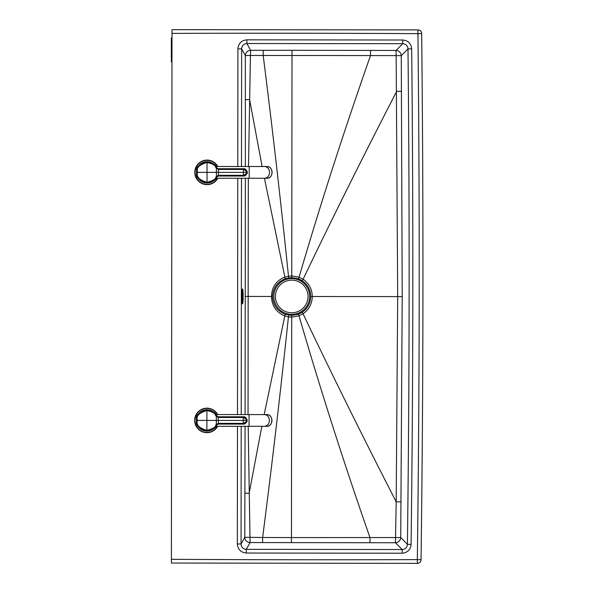 <?xml version="1.0" encoding="UTF-8"?>
<svg xmlns="http://www.w3.org/2000/svg" width="593" height="593" viewBox="0 0 593 593"><rect width="100%" height="100%" fill="white"/><g stroke="black" fill="none" stroke-linecap="round" stroke-linejoin="round"><path stroke-width="0.89" d="M248.504 166.514L250.424 55.445L245.332 55.586A5.337 5.248 151.1 0 1 250.639 50.323L292.008 50.309L291.756 275.827L299.065 277.183L303.097 279.259C309.042 283.454 312.103 289.206 312.281 296.515L397.688 296.611L396.154 55.609L250.424 55.445L250.639 50.323L246.881 43.519L246.873 39.835L402.766 40.013L402.743 43.704L246.881 43.519C243.641 43.838 241.892 45.631 241.633 48.885L241.499 166.514M246.873 39.835C241.388 40.413 238.401 43.43 237.912 48.878L241.633 48.885L245.332 55.586L245.369 166.514M241.195 426.308L241.062 543.974L237.341 543.974C237.815 549.422 240.795 552.439 246.28 553.039L246.295 549.348L402.158 549.533L395.457 542.758L262.617 542.573L250.068 542.558L246.295 549.348C243.056 549.022 241.314 547.235 241.062 543.974L244.776 537.28L245.072 426.308M246.28 553.039L402.165 553.217L402.158 549.533C405.375 549.274 407.132 547.539 407.421 544.33C409.504 379.194 409.696 214.058 407.991 48.915L401.276 55.675L402.217 296.619L400.72 537.554L291.452 537.592L291.704 315.417L298.412 314.208L302.126 312.318C307.634 308.516 310.502 303.245 310.739 296.507C310.524 289.777 307.663 284.499 302.163 280.682L298.457 278.784L291.749 277.554L285.211 278.703C277.361 281.942 273.128 287.864 272.498 296.463C273.106 305.069 277.331 310.999 285.166 314.253L291.704 315.417M402.165 553.217C407.554 552.706 410.534 549.755 411.105 544.374L407.421 544.33L400.72 537.554A5.337 5.211 -44.7 0 1 395.457 542.758L396.191 501.841C362.597 436.337 331.546 373.642 303.06 313.741L299.02 315.81L291.704 317.144L288.443 316.877L288.709 315.179M411.105 544.374C413.188 379.216 413.38 214.051 411.683 48.878L407.991 48.915C407.71 45.705 405.96 43.964 402.743 43.704L396.028 50.457L292.008 50.309M171.392 563.046L417.339 563.35L171.392 563.046L172.007 29.65L417.961 29.917L417.939 33.653A26669.197 26669.197 0 0 0 172.007 33.386M171.392 559.318A26669.197 26669.197 0 0 0 417.331 559.614L417.339 563.35A3.736 3.736 135.3 0 0 421.06 559.666L417.331 559.614A22134.8 22134.8 0 0 0 417.939 33.653L421.667 33.608A3.736 3.736 44.9 0 0 417.961 29.917L172.007 29.65M310.739 296.507L312.281 296.515C312.081 303.816 309.012 309.561 303.06 313.741L302.126 312.318M291.749 277.554L291.756 275.827L284.625 277.101C276.138 280.778 271.764 287.234 271.505 296.463C271.742 305.691 276.101 312.163 284.581 315.861L288.443 316.877C280.778 389.89 272.172 463.43 262.632 537.495L291.452 537.592L291.437 542.669M248.044 414.574L248.156 296.441L272.498 296.463M262.617 542.573L262.632 537.495L244.776 537.28A5.337 5.248 29 0 0 250.068 542.558L248.2 426.315M402.217 296.619L397.688 296.611L396.191 501.841L401.046 501.886M248.319 178.248L248.156 296.441L245.228 296.433L245.369 178.248M262.128 166.522L249.609 99.617L245.376 99.668M261.847 426.323L249.156 493.265L244.924 493.198M396.154 55.609L401.276 55.675A5.337 5.211 -135.2 0 0 396.028 50.457L396.154 55.609M287.39 279.081L287.39 279.081A17.916 17.916 76 0 0 273.818 296.448A17.916 17.916 76 0 0 296.07 313.838L296.07 313.838A17.916 17.916 76 0 0 309.116 292.119A17.916 17.916 76 0 0 287.39 279.081L287.39 279.081A17.916 17.916 76 0 0 273.818 296.448A17.916 17.916 76 0 0 296.07 313.838A17.916 17.916 76 0 0 309.116 292.119A17.916 17.916 76 0 0 273.818 296.448A17.916 17.916 76 0 0 296.07 313.838L296.07 313.838M216.527 415.789L215.83 414.559L216.527 415.789A10.667 10.667 0 0 0 206.913 409.748M196.305 421.749A10.667 10.667 0 0 0 216.393 425.277C216.415 427.575 213.25 429.51 206.89 431.089A10.667 10.667 0 0 0 216.519 425.055M216.104 425.833L215.822 426.293L216.104 425.833M215.741 415.878L218.276 417.487L243.256 417.509C245.902 418.821 246.888 419.8 246.199 420.444L246.903 420.444C246.273 423.128 245.057 424.343 243.256 424.091L218.357 424.077L218.268 423.365L215.733 424.966C215.741 427.079 212.791 428.865 206.89 430.325C192.873 426.323 198.47 419.985 196.987 420.415C198.692 420.563 192.532 414.848 206.898 410.512C212.561 411.787 215.511 413.573 215.741 415.878L216.393 415.567L218.298 416.797L243.256 416.812C246.555 418.473 247.763 419.681 246.881 420.444C247.718 421.349 246.51 422.557 243.256 424.069L218.291 424.054L216.393 425.277C214.31 428.998 211.145 430.933 206.89 431.089C191.687 426.671 197.862 419.866 196.224 420.415C198.099 420.667 191.324 414.507 206.898 409.748C212.998 411.127 216.163 413.062 216.393 415.567A10.667 10.667 0 0 0 196.305 419.081L196.298 419.177M218.357 416.797L243.256 416.79L243.256 423.372C245.873 422.172 246.851 421.193 246.199 420.444L196.224 420.415M216.393 415.567L216.816 416.145L216.393 415.567L216.816 416.145L216.341 416.649L216.334 424.203L216.816 424.707L216.393 425.277L215.733 424.966M218.298 416.797L218.357 417.487M243.256 423.372L243.256 424.069L243.256 423.372L218.357 423.365M243.256 416.79C244.953 416.427 246.169 417.642 246.903 420.444L246.881 420.444M217.69 414.559A12.268 12.268 0 0 0 194.815 418.384A12.268 12.268 0 0 0 217.683 426.293M216.66 167.73L215.963 166.5L216.66 167.73A10.667 10.667 0 0 0 207.046 161.689C213.139 163.068 216.304 165.002 216.534 167.508A10.667 10.667 0 0 0 196.446 171.021L196.431 171.118M196.446 173.69A10.667 10.667 0 0 0 216.527 177.218C216.556 179.516 213.384 181.451 207.024 183.029A10.667 10.667 0 0 0 216.66 176.996M216.245 177.774L215.956 178.234L216.245 177.774M196.365 172.355C198.24 172.607 191.465 166.448 207.039 161.689L207.039 162.452C212.702 163.727 215.644 165.514 215.874 167.819L218.409 169.428L243.397 169.45C246.043 170.762 247.022 171.74 246.332 172.385L243.397 172.378L243.389 175.313L218.409 175.306L215.874 176.907C215.882 179.019 212.931 180.806 207.024 182.266C193.014 178.263 198.603 171.926 197.128 172.355L196.365 172.355C198.003 171.8 191.828 178.612 207.024 183.029L207.031 172.363L197.128 172.355C198.825 172.504 192.666 166.789 207.039 162.452L207.031 172.363L218.409 172.37L218.498 169.428M216.534 167.508L216.956 168.086L216.534 167.508L215.874 167.819M243.389 175.313L243.389 176.01L243.389 175.313C246.006 174.112 246.992 173.134 246.332 172.385L247.044 172.385C246.414 175.068 245.198 176.284 243.389 176.032L218.432 176.017L216.949 176.647L216.475 176.143L216.341 172.363L216.475 168.59L216.956 168.078L218.432 168.738L243.397 168.731C246.695 170.413 247.904 171.622 247.022 172.385C247.859 173.289 246.651 174.498 243.389 176.01L218.432 175.995L216.527 177.218L215.874 176.907M218.491 176.017L218.491 175.306M218.498 168.738L243.397 168.753L243.397 172.378L218.409 172.37L218.432 176.017M243.397 168.753L243.397 168.731C245.094 168.36 246.31 169.583 247.044 172.385L247.022 172.385M217.831 166.5A12.268 12.268 0 0 0 194.949 170.324A12.268 12.268 0 0 0 217.824 178.234M171.399 555.122L171.429 531.12M171.97 61.82L171.355 61.82L171.355 37.819L172 37.819M241.914 293.194A6.404 0.556 -89.9 0 1 241.907 299.665M242.5 288.961A7.472 0.652 90.1 0 0 241.922 300.162A7.472 0.652 90.1 0 0 243.048 300.169A7.472 0.652 90.1 0 0 242.5 288.961M241.484 178.248L241.21 414.574M245.094 414.574L245.228 296.433M237.912 48.878L237.778 166.507M237.763 178.248L237.489 414.566M237.474 426.308L237.341 543.974M402.766 40.013C408.147 40.539 411.119 43.497 411.683 48.878M421.06 559.666C423.35 384.316 423.55 208.966 421.667 33.608C423.55 208.966 423.35 384.316 421.06 559.666M401.52 91.344L396.665 91.374C362.916 156.804 331.732 219.432 303.097 279.259L302.163 280.682M370.558 50.42L370.543 55.505C344.259 130.29 320.428 204.185 299.065 277.183L298.457 278.784M263.181 50.331L263.188 55.416C272.558 129.504 280.993 203.065 288.487 276.086L288.754 277.791M215.963 166.5L264.441 166.522A5.871 5.085 90 0 1 269.526 172.4A5.871 5.085 90 0 1 264.441 178.263L285.211 278.703M264.174 414.581L285.166 314.253M369.988 542.736L369.988 537.658C343.873 462.807 320.213 388.852 299.02 315.81L298.42 314.208M275.419 296.448A16.315 16.315 76 0 0 299.88 310.591A16.315 16.315 76 0 0 299.895 282.335A16.315 16.315 76 0 0 275.419 296.448M215.83 414.559L249.06 414.574L249.053 426.315L266.857 426.323A5.871 5.085 90 0 0 271.942 420.459A5.871 5.085 90 0 0 266.865 414.589C273.462 414.24 273.455 426.678 266.857 426.323M249.06 414.574L264.308 414.589A5.871 5.085 90 0 1 269.385 420.459A5.871 5.085 90 0 1 264.3 426.323M206.898 409.748L206.89 431.089M217.564 420.43L219.699 420.43M218.357 424.077L218.298 416.775L216.816 416.145M217.386 414.559A12.001 12.001 0 0 0 195.082 418.376A12.001 12.001 0 0 0 217.379 426.293M249.201 166.514L249.193 178.256L266.998 178.263A5.871 5.085 90 0 0 272.083 172.4A5.871 5.085 90 0 0 267.006 166.529C273.603 166.181 273.595 178.619 266.998 178.263M217.698 172.363L219.833 172.37M218.432 168.738L216.956 168.078M217.527 166.5A12.001 12.001 0 0 0 195.223 170.317A12.001 12.001 0 0 0 217.52 178.234M242.211 303.231L242.233 289.629M417.339 563.35A3.736 3.736 0 0 0 421.06 559.703M421.667 33.579A3.736 3.736 0 0 0 417.961 29.917M215.822 426.293L249.053 426.315M264.308 414.589L266.865 414.589M218.291 424.077L216.816 424.707M215.956 178.234L249.193 178.256M264.441 166.522L267.006 166.529M216.949 176.647L216.527 177.218C214.451 180.932 211.278 182.874 207.024 183.029"/></g></svg>
